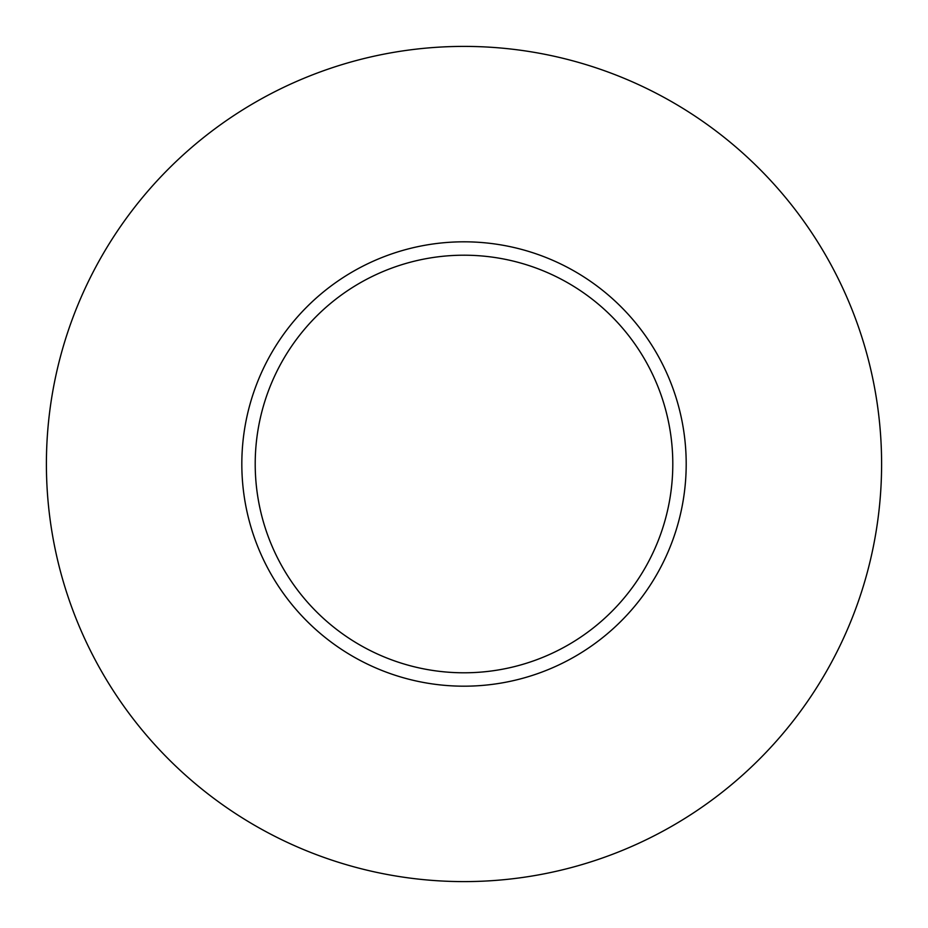 <?xml version="1.0" encoding="UTF-8"?>
<svg xmlns="http://www.w3.org/2000/svg" width="928" height="928" viewBox="0 0 928 928"><rect width="100%" height="100%" fill="white"/><g stroke="black" fill="none" stroke-linecap="round" stroke-linejoin="round"><path stroke-width="1.39" d="M881.6 464A417.6 417.6 0 0 1 255.2 825.653A417.6 417.6 0 0 1 255.2 102.347A417.6 417.6 0 0 1 881.6 464M686.198 464A222.198 222.198 0 0 1 352.907 656.421A222.198 222.198 0 0 1 352.907 271.579A222.198 222.198 0 0 1 686.198 464M672.8 464A208.8 208.8 0 0 1 359.6 644.821A208.8 208.8 0 0 1 359.6 283.179A208.8 208.8 0 0 1 672.8 464"/></g></svg>
